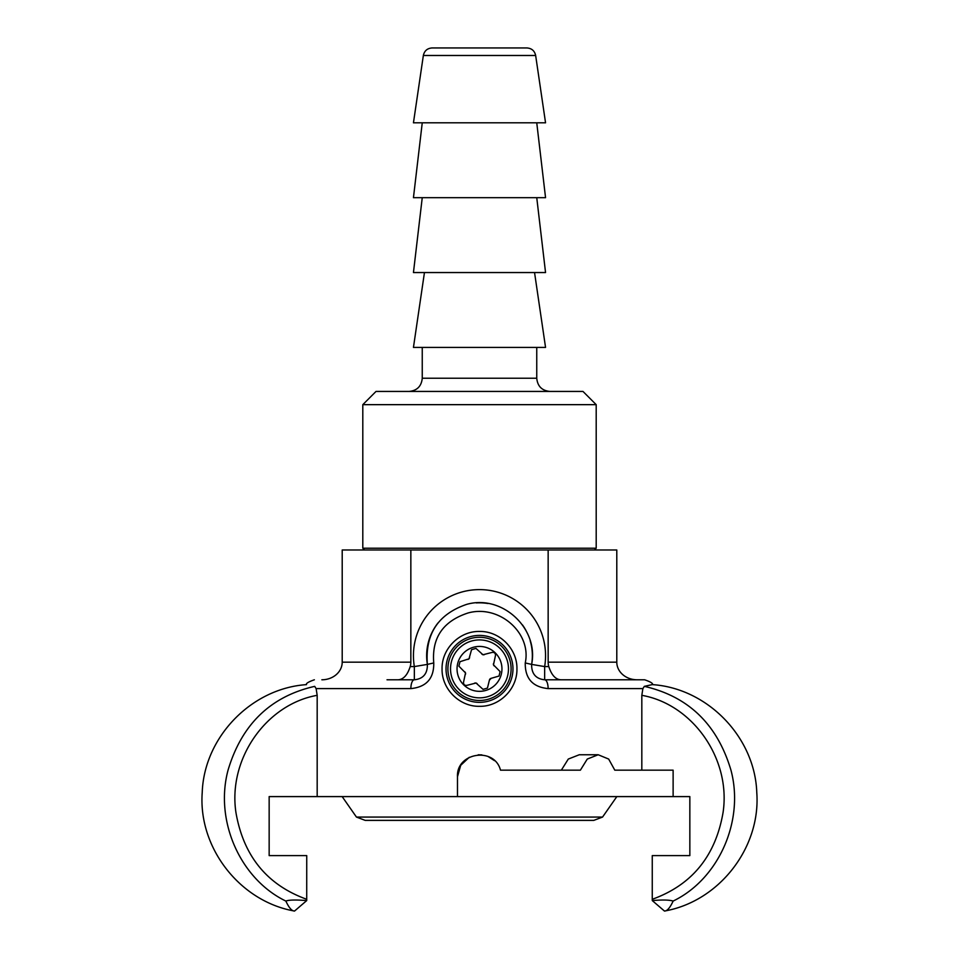 <?xml version="1.0" encoding="UTF-8"?>
<svg xmlns="http://www.w3.org/2000/svg" width="959" height="959" viewBox="0 0 959 959"><rect width="100%" height="100%" fill="white"/><g stroke="black" fill="none" stroke-linecap="round" stroke-linejoin="round"><path stroke-width="1.44" d="M516.937 668.879C517.404 688.922 499.543 706.783 479.5 706.315C459.457 706.783 441.596 688.922 442.063 668.879C441.596 648.847 459.457 630.974 479.5 631.454C499.543 630.974 517.404 648.847 516.937 668.879M637.136 679.787A20.343 17.61 180 0 1 616.793 662.178L616.793 549.986L342.207 549.986L342.207 662.178A20.343 17.61 -0 0 1 321.864 679.787M317.177 695.335C266.59 704.182 227.822 758.545 235.938 812.513C243.454 856.039 267.058 884.965 306.736 899.29L306.712 900.585L294.545 911.05C291.872 911.11 288.971 907.789 285.854 901.064C288.911 899.866 295.863 899.698 306.712 900.585L306.736 855.608L269.155 855.608L269.155 796.593L317.177 796.593L317.177 695.335L316.122 688.598L314.696 686.368C303.763 683.947 303.763 683.947 314.696 686.368L316.122 688.598L410.872 688.598A8.811 3.476 -90 0 1 414.348 679.787L414.348 666.577L410.2 666.577C407.479 675.064 403.463 679.463 398.141 679.787M410.872 688.598C426.383 687.052 434.007 678.492 433.756 662.945L427.378 664.395A52.841 52.841 0 0 1 438.023 622.918M476.323 602.923A52.841 52.841 0 0 1 488.071 603.523M522.499 624.944A52.841 52.841 0 0 1 526.083 630.71M530.195 640.744A52.841 52.841 0 0 1 531.622 664.395L525.244 662.945C525.017 678.516 532.641 687.064 548.128 688.598L642.878 688.598L644.34 686.356C655.237 683.947 655.237 683.947 644.304 686.368L644.568 686.416C688.538 696.546 717.332 724.465 730.962 770.173C744.616 821.18 718.411 879.283 673.146 901.052C670.029 907.789 667.128 911.11 664.455 911.05C667.128 911.11 670.029 907.789 673.146 901.064C669.37 899.866 662.417 899.71 652.288 900.585L652.264 899.29L652.288 900.585L664.455 911.05C718.998 901.544 760.859 847.84 756.783 792.637C755.009 737.315 707.73 688.346 652.504 684.63L652.504 684.63C653.175 683.443 650.55 681.825 644.64 679.787L544.652 679.787A8.811 3.476 90 0 1 548.128 688.598M560.859 679.787C555.573 679.499 551.545 675.1 548.8 666.577L544.652 666.577A66.051 66.051 0 0 0 479.5 589.617A66.051 66.051 0 0 0 414.348 666.577L427.378 664.395C427.534 673.733 423.183 678.864 414.348 679.787L387.016 679.787M616.793 662.178L548.152 662.178A20.343 17.61 180 0 0 548.8 666.577M548.152 662.178L548.152 549.986M410.2 666.577A20.343 17.61 0 0 0 410.848 662.178L410.848 549.986M571.984 679.787L644.64 679.787M531.622 664.395L544.652 666.577L544.652 679.787C535.829 678.864 531.49 673.733 531.622 664.395C539.102 628.469 501.929 594.017 466.494 604.434C438.035 614.216 424.993 634.199 427.378 664.395M433.756 662.945C431.658 637.783 443.106 621.12 468.088 612.969C499.183 604.29 531.813 633.012 525.244 662.945M314.432 686.416L314.432 686.416C270.45 696.546 241.656 724.465 228.05 770.161C214.372 821.192 240.601 879.271 285.854 901.064M673.122 796.593L457.479 796.593L457.479 776.778C456.112 752.491 494.472 746.498 500.502 770.173L580.387 770.173L587.268 759.06L598.2 754.757L608.665 759.06L614.803 770.173L673.122 770.173L673.122 796.593L689.845 796.593L689.845 855.608L652.264 855.608L652.264 899.29C691.954 884.965 715.558 856.039 723.062 812.513C731.19 758.569 692.398 704.17 641.823 695.335L642.878 688.598M457.479 776.778L460.704 765.318L469.275 757.286M478.205 754.793L481.874 754.889M488.023 756.471L494.508 760.667M317.177 796.593L457.479 796.593M614.803 770.173L641.823 770.173L641.823 695.335M561.339 770.173L568.291 759.06L579.272 754.757L598.2 754.757M689.845 855.608L662.813 855.608M296.187 855.608L269.155 855.608M491.212 678.313L489.39 680.207L487.448 688.094L483.048 689.365L476.024 683.012L466.829 685.373C464.54 685.565 463.437 684.51 463.533 682.209L465.523 672.93L458.882 666.157L459.984 661.71L469.011 658.809L471.552 649.675L475.952 648.392L482.976 654.757L492.171 652.396C494.46 652.204 495.563 653.259 495.467 655.56L493.477 664.839L500.118 671.612L499.016 676.047L491.212 678.313A3.345 3.345 0 0 0 489.989 678.96A3.345 3.345 0 0 0 489.39 680.207M495.695 684.438A22.465 22.465 0 0 1 463.94 685.086A22.465 22.465 0 0 1 463.305 653.331A22.465 22.465 0 0 1 495.06 652.683A22.465 22.465 0 0 1 495.695 684.438M467.788 659.456A3.345 3.345 0 0 0 469.011 658.809A3.345 3.345 0 0 0 469.61 657.562M465.475 674.309A3.345 3.345 0 0 0 465.523 672.93A3.345 3.345 0 0 0 464.743 671.791M477.186 683.743A3.345 3.345 0 0 0 476.024 683.012A3.345 3.345 0 0 0 474.645 683.108M481.814 654.026A3.345 3.345 0 0 0 482.976 654.757A3.345 3.345 0 0 0 484.355 654.649M493.525 663.46A3.345 3.345 0 0 0 493.477 664.839A3.345 3.345 0 0 0 494.257 665.978M503.643 692.062A33.469 33.469 0 0 1 456.316 693.021A33.469 33.469 0 0 1 455.357 645.695A33.469 33.469 0 0 1 502.684 644.748A33.469 33.469 0 0 1 503.643 692.062M365.187 820.377L593.813 820.377L602.552 817.068L356.448 817.068L365.187 820.377M526.935 47.95L432.065 47.95C427.294 48.31 424.393 50.815 423.351 55.478L535.649 55.478C534.607 50.815 531.706 48.31 526.935 47.95L516.925 47.95M432.065 47.95L442.075 47.95M594.436 549.986L596.198 548.224L362.802 548.224L364.564 549.986M596.198 404.662L582.988 391.44L376.012 391.44L362.802 404.662L596.198 404.662L596.198 548.224M535.649 55.478L545.551 122.812L413.449 122.812L423.351 55.478M534.547 272.548L545.551 347.41L413.449 347.41L424.453 272.548M536.752 197.674L545.551 272.548L413.449 272.548L422.248 197.674M536.752 122.812L545.551 197.674L413.449 197.674L422.248 122.812M410.848 662.178L342.207 662.178M502.288 690.768A31.599 31.599 0 0 0 501.389 646.09A31.599 31.599 0 0 0 456.712 646.989A31.599 31.599 0 0 0 457.611 691.667A31.599 31.599 0 0 0 502.288 690.768M458.606 648.811A28.962 28.962 0 0 1 499.567 647.996A28.962 28.962 0 0 1 500.394 688.946A28.962 28.962 0 0 1 459.433 689.773A28.962 28.962 0 0 1 458.606 648.811M536.752 347.41L536.752 378.23L422.26 378.23C421.469 386.261 417.069 390.661 409.037 391.44M294.545 911.05C240.002 901.544 198.141 847.84 202.217 792.637C203.991 737.315 251.27 688.346 306.496 684.63C305.777 683.491 308.39 681.873 314.36 679.787M356.448 817.068L342.159 796.593M602.552 817.068L616.841 796.593M362.802 404.662L362.802 548.224M536.752 378.23C537.531 386.261 541.931 390.661 549.963 391.44M422.248 347.41L422.248 378.23"/></g></svg>
